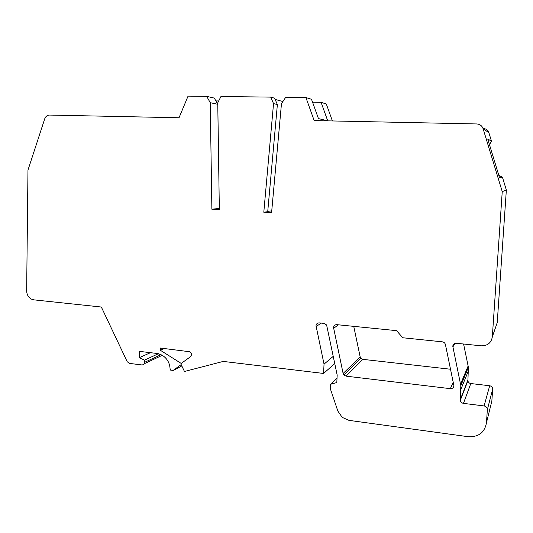 <?xml version="1.0" encoding="UTF-8"?>
<svg xmlns="http://www.w3.org/2000/svg" width="533" height="533" viewBox="0 0 533 533"><rect width="100%" height="100%" fill="white"/><g stroke="black" fill="none" stroke-linecap="round" stroke-linejoin="round"><path stroke-width="0.8" d="M336.803 324.657L396.565 330.647L402.748 337.762L442.317 341.826C443.962 342.093 445.002 343.019 445.435 344.591L453.929 385.819C453.596 387.764 452.397 388.71 450.332 388.664L346.024 376.145L343.892 375.005L343.119 373.473L333.531 327.489C333.811 325.603 334.904 324.657 336.803 324.657M484.104 405.946C486.196 406.406 487.275 407.645 487.355 409.657L486.462 422.749L491.839 401.102L492.665 389.123C492.599 387.284 491.606 386.159 489.694 385.752L484.104 405.946L463.457 403.368C461.711 403.035 460.652 402.029 460.285 400.356L460.818 385.619L452.777 346.203C453.103 344.238 454.309 343.259 456.395 343.272L481.159 345.817C487.542 345.87 491.259 342.899 492.319 336.896L502.239 191.614L483.091 128.666C482.019 125.748 479.893 124.176 476.709 123.949L314.17 120.571L305.909 97.526L311.519 99.298L318.441 118.593L327.728 120.844L321.079 102.329L312.565 102.216M463.59 344.012L468.394 367.31L467.894 380.802C468.227 382.328 469.193 383.24 470.799 383.54L489.694 385.752M498.835 175.404L502.446 177.229L506.35 190.061L497.236 322.592L492.319 336.896M482.991 128.366L483.085 128.44C485.996 128.653 487.935 130.085 488.908 132.744L491.466 141.152L489.494 144.716M321.079 102.329L326.309 103.988L332.399 120.944M353.745 326.356L360.175 356.91L360.881 358.316L362.846 359.349L450.585 369.242M275.115 99.411L282.89 101.543M305.909 97.526L285.701 97.286L281.464 103.708L271.583 212.68L263.802 212.227L273.536 103.595L277.373 104.581L274.582 98.185L270.704 97.113L220.942 96.526L217.77 102.796L219.336 209.649L211.881 209.216L219.316 208.443M263.802 212.227L267.719 211.708L277.373 104.581M267.746 211.368L271.75 210.835M506.35 190.061L502.239 191.614M502.446 177.229L499.448 177.416L487.748 138.986L491.466 141.152M337.036 377.997L330.493 384.3L330.287 388.61L337.849 411.07L342.226 417.379L348.982 420.37L468.161 436.7C478.607 437.16 484.71 432.51 486.462 422.749M333.225 356.364L324.031 364.146L316.016 325.71C316.289 323.837 317.362 322.898 319.24 322.891L323.944 323.364L326.223 324.677L326.822 325.989L337.176 375.085L336.809 382.554L330.493 384.3M334.744 363.559L323.584 373.453L223.247 361.421L184.458 371.474L181.173 364.599L172.712 370.721L171.133 370.815L170.1 369.103C169.794 362.893 167.062 358.216 161.912 355.071L157.022 353.472L139.433 351.36L139.28 357.696L150.459 352.686M324.031 364.146L323.584 373.453M158.421 353.719L144.53 360.115L139.28 357.696M211.881 209.216L210.242 102.689L206.704 96.36L188.049 96.14L179.028 117.76L49.482 115.068C47.224 115.161 45.638 116.407 44.725 118.812L27.976 170.074L26.65 290.765C26.783 294.556 28.356 297.341 31.374 299.106L33.806 299.846L100.75 306.961L101.936 308.281L127.187 361.674L129.419 363.386L141.745 364.932C143.357 364.958 144.263 364.112 144.47 362.387L144.53 360.115M215.878 100.904L218.71 100.944M206.704 96.36L214.313 98.092L217.77 104.288L210.242 102.689M217.77 104.288L218.45 149.307M273.536 103.595L270.704 97.113M160.406 348.042L189.915 351.78C191.767 353.432 191.913 355.105 190.348 356.81L181.213 363.433L160.346 350.261L160.406 348.042M160.346 350.261L164.244 348.489M483.091 128.666L488.908 132.744M452.837 347.063L454.822 343.472M468.161 365.918L460.565 384.093M460.932 389.243L468.494 370.628M467.867 380.196L460.259 399.697M463.457 403.368L470.799 383.54M487.355 409.664L492.665 389.123L487.355 409.657M316.082 326.529L321.312 323.098M181.826 365.958L172.712 370.721M161.079 354.645L144.47 362.387M144.023 363.866L162.305 355.291M453.29 382.188L450.332 388.664M346.024 376.145L362.846 359.349M360.175 356.91L343.119 373.473M333.598 328.315L338.462 324.824M454.636 343.545L452.803 346.863M460.818 385.619L468.394 367.31M467.894 380.802L460.285 400.356M343.892 375.005L360.881 358.316"/></g></svg>
